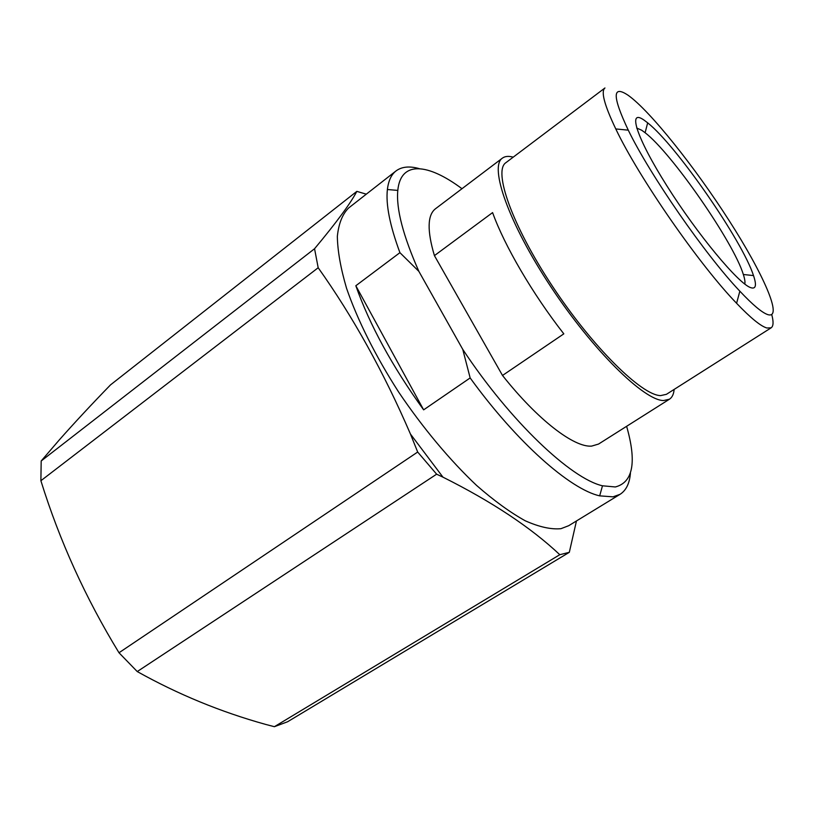 <?xml version="1.0" encoding="UTF-8"?>
<svg xmlns="http://www.w3.org/2000/svg" width="814" height="814" viewBox="0 0 814 814"><rect width="100%" height="100%" fill="white"/><g stroke="black" fill="none" stroke-linecap="round" stroke-linejoin="round"><path stroke-width="1.22" d="M630.423 473.209C629.598 483.384 626.139 490.425 620.054 494.322L613.034 496.835L599.674 495.858C570.299 489.336 516.951 442.572 470.156 377.94L423.636 409.849C392.328 366.483 369.729 325.112 355.83 285.745L399.918 252.666C389.865 225.468 385.694 204.416 387.393 189.509C388.441 180.769 391.31 174.583 395.991 170.96C401.78 166.636 409.584 165.873 419.403 168.671M620.054 494.322L568.701 525.702L560.958 528.683C551.139 529.619 539.255 526.994 525.295 520.818C510.307 512.515 494.078 500.732 476.617 485.459C449.969 460.317 422.731 427.767 398.636 392.043C375.437 355.962 357.377 319.77 346.53 288.207C340.649 268.193 337.586 250.916 337.342 236.375C338.665 223.657 342.409 214.204 348.575 208.028L395.991 170.96M626.617 426.302C636.863 462.149 633.089 482.376 615.313 486.965L602.482 485.795C571.062 478.663 510.297 421.398 462.759 349.379L418.884 271.388L399.918 252.666M674.134 389.428C673.727 394.169 672.171 397.425 669.454 399.206L663.563 400.539C644.21 400.641 592.968 350.539 550.875 286.803C508.638 223.117 489.031 166.667 502.401 158.13C505.016 156.207 508.618 155.881 513.207 157.163M669.454 399.206L598.555 444.057L591.646 446.103C574.185 447.659 537.84 420.075 502.513 375.458L563.817 333.842C532.621 293.966 504.344 245.462 492.592 212.596L434.422 255.627C427.024 230.637 427.381 215.008 435.5 208.75L502.401 158.13M766.91 328.011C760.734 326.221 750.64 317.979 736.599 303.296C699.277 264.743 638.766 177.421 615.781 128.938C604.334 104.965 600.722 91.31 604.955 87.973L505.901 162.668C493.06 170.899 511.894 225.061 552.319 286.08C592.612 347.151 641.829 395.451 660.602 395.604L666.422 394.322L771.143 327.818L766.91 328.011M767.795 314.621C762.087 312.718 752.767 304.904 739.845 291.168C705.504 255.118 649.969 174.979 628.276 130.159C612.209 96.133 612.22 84.544 628.286 95.391C650.264 111.101 694.912 167.206 728.998 220.391C763.206 273.575 783.546 319.424 767.795 314.621M643.996 120.075L647.669 122.843C676.22 145.35 742.449 240.944 753.51 275.58C756.827 285.419 755.86 289.428 750.61 287.617C738.379 283.567 697.506 234.463 666.941 185.928C636.202 137.322 627.299 108.293 643.996 120.075M636.67 128.022L641.686 130.23L645.115 132.733C671.743 153.083 733.648 242.419 743.345 274.491C744.779 278.907 745.258 282.102 744.79 284.066M356.837 191.371L110.521 384.88C91.921 404.019 74.817 422.385 59.239 439.977L41.188 460.978L40.883 480.728C59.473 540.598 85.511 597.944 118.997 652.757L137.24 671.56C178.001 694.342 220.818 711.965 265.679 724.419L274.379 726.699L287.586 721.764L569.322 552.309L559.798 554.7C530.87 527.492 491.931 501.648 442.958 477.157L436.63 474.186L417.684 452.035L410.449 434.045C383.77 372.171 353.011 316.738 318.182 267.745L314.55 248.738C336.518 222.395 350.62 203.266 356.837 191.371L366.3 194.17M418.884 271.388C403.093 235.745 396.062 208.76 397.802 190.415C400.681 160.338 428.011 163.339 461.976 188.706M314.55 248.738L41.188 460.978M40.883 480.728L318.182 267.745M417.684 452.035L118.997 652.757M137.24 671.56L436.63 474.186M559.798 554.7L274.379 726.699M576.454 520.96L569.322 552.309M771.753 314.631C773.666 321.805 773.463 326.2 771.143 327.818M434.422 255.627L502.513 375.458M470.156 377.94L462.759 349.379M355.83 285.745L423.636 409.849M628.276 130.159L615.781 128.938M739.845 291.168L736.599 303.296M743.345 274.491L753.51 275.58M645.115 132.733L647.669 122.843M410.449 434.045L442.958 477.157M397.802 190.415L387.393 189.509M602.482 485.795L599.674 495.858"/></g></svg>
